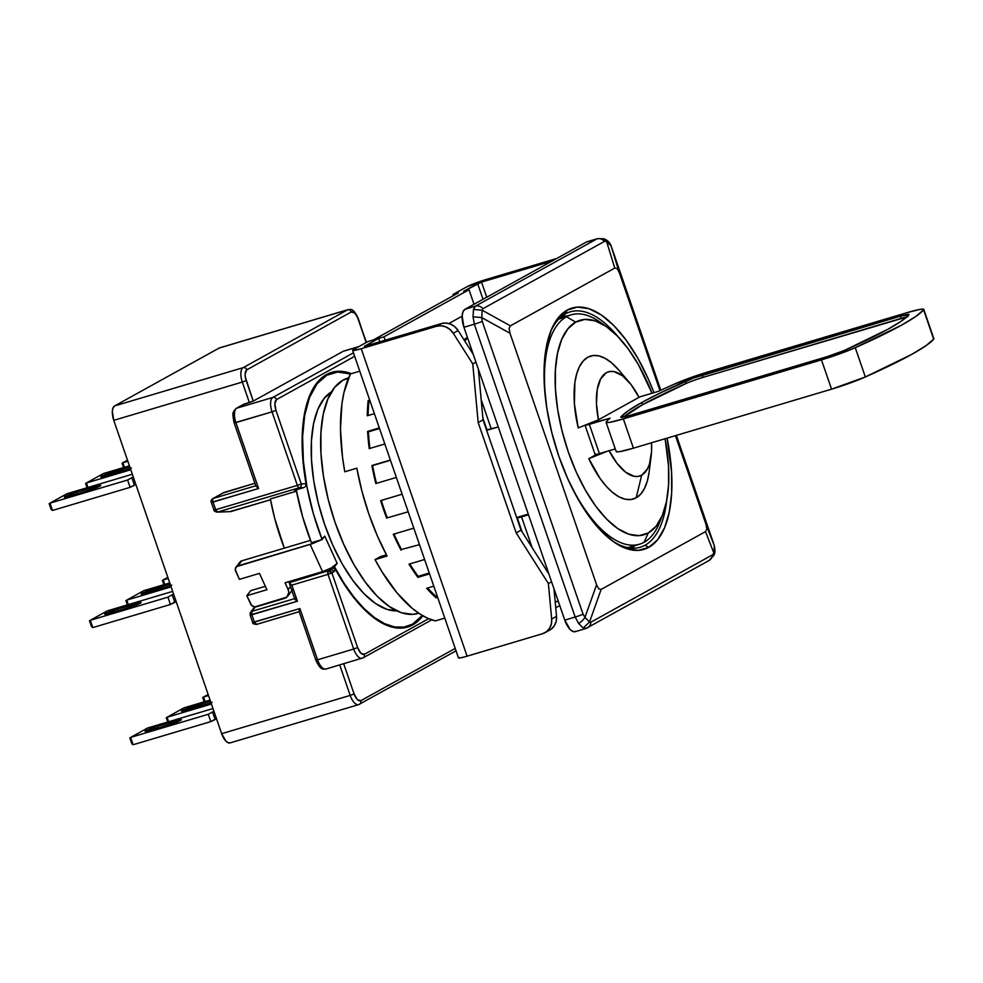 <?xml version="1.0" encoding="UTF-8"?>
<svg xmlns="http://www.w3.org/2000/svg" width="983" height="983" viewBox="0 0 983 983"><rect width="100%" height="100%" fill="white"/><g stroke="black" fill="none" stroke-linecap="round" stroke-linejoin="round"><path stroke-width="1.47" d="M418.316 613.331L412.713 614.35L401.445 612.753L389.465 606.658L377.239 596.3L365.234 582.071L353.917 564.537L343.718 544.349L335.019 522.292L328.175 499.217L323.432 476.005L320.986 453.544L320.913 432.717L323.235 414.298L327.855 399.012L334.589 387.449L343.19 380.04L348.338 378.504L343.19 380.04A122.801 53.832 73.4 0 0 333.163 516.714A122.801 53.832 73.4 0 0 418.058 613.404A122.801 53.832 73.4 0 0 418.697 613.208L418.058 613.404M330.263 393.974L327.548 394.785L330.263 393.974M645.106 545.196A122.801 53.832 73.4 0 0 666.707 500.482A122.801 53.832 -106.6 0 1 645.106 545.196A122.801 53.832 -106.6 0 1 640.326 547.212A122.801 53.832 -106.6 0 1 612.102 540.724A122.801 53.832 73.4 0 0 645.106 545.196L648.792 547.334L645.106 545.196M567.117 310.124A125.91 55.195 -106.6 0 1 653.965 392.672L648.252 378.873L637.795 358.168L626.183 340.179L613.884 325.606L601.35 314.978L589.063 308.736L577.513 307.089L567.117 310.124L565.458 313.86L567.117 310.124A125.91 55.195 -106.6 0 0 550.787 331.074A125.91 55.195 -106.6 0 0 555.063 444.488A125.91 55.195 -106.6 0 0 613.527 541.756A125.91 55.195 -106.6 0 0 648.792 547.334L638.409 550.369L626.859 548.735L614.572 542.481L602.038 531.864L589.739 517.279L578.127 499.29L567.658 478.586L558.749 455.977L551.733 432.311L546.867 408.51L544.361 385.496L544.287 364.128L546.671 345.254L551.402 329.588L558.307 317.718L567.117 310.124M667.113 438.135A125.91 55.195 -106.6 0 1 648.792 547.334L657.615 539.741L664.52 527.883L669.251 512.204L671.635 493.331L671.561 471.963L667.113 438.135M617.889 336.518A122.801 53.832 73.4 0 0 565.458 313.86A122.801 53.832 -106.6 0 1 570.238 311.844A122.801 53.832 -106.6 0 1 617.889 336.518M631.872 548.17A122.801 53.832 73.4 0 0 634.907 545.59M566.589 316.17A122.801 53.832 73.4 0 0 562.632 315.666M550.161 332.721A122.801 53.832 -106.6 0 1 565.458 313.86A122.801 53.832 73.4 0 0 550.173 332.709M587.76 241.634L596.878 238.906A7.778 6.955 61 0 1 604.471 241.4A7.778 6.955 -119 0 0 596.878 238.906L475.367 306.18L473.462 309.387L482.186 310.235L482.96 308.674L482.186 310.235L510.398 325.84L614.768 268.064L606.548 241.376L604.471 241.4L482.96 308.674A7.778 6.955 -119 0 0 475.367 306.18L464.971 309.276L586.47 242.002A15.544 6.82 73.4 0 1 587.084 241.744L597.492 238.648L603.66 238.734C607.445 240.098 609.915 242.469 611.057 245.836L612.298 249.338A7.778 0.664 161 0 1 612.311 249.363L660.822 390.263L611.119 245.996L619.327 272.684L659.962 390.669L619.327 272.684L617.152 268.568L614.768 268.064L617.152 268.568L619.327 272.684L611.119 245.996L606.548 241.376L614.768 268.064L510.398 325.84L509.071 328.408L509.98 333.237L509.071 328.408L510.398 325.84L482.186 310.235L481.756 317.62L509.98 333.237L596.595 584.774L584.971 617.373L589.53 621.993L601.154 589.407L598.77 588.891L596.595 584.774L598.77 588.891L601.154 589.407L705.524 531.619L713.904 553.134L714.322 545.749L705.941 524.234L706.851 529.051L705.524 531.619L706.851 529.051L705.941 524.234L675.444 435.653L705.941 524.234L714.322 545.749L676.365 435.383L714.322 545.749L713.904 553.134L705.524 531.619L601.154 589.407L589.53 621.993L590.906 622.178L712.417 554.904L713.904 553.134L712.417 554.904L590.906 622.178L589.53 621.993L583.189 628.063L586.286 628.309A7.778 6.955 -119 0 0 587.564 627.768A7.778 6.955 -119 0 0 590.906 622.178A7.778 6.955 61 0 1 587.527 627.781A7.778 6.955 61 0 1 586.286 628.309L709.038 560.519A7.778 6.955 -119 0 0 712.417 554.904A7.778 6.955 61 0 1 709.075 560.494A7.778 6.955 61 0 1 707.797 561.035M509.98 333.237L481.756 317.62L482.235 321.38L583.066 614.215L584.971 617.373L596.595 584.774L509.98 333.237M586.286 628.309L583.189 628.063L578.618 623.431L583.189 628.063L589.53 621.993L584.971 617.373A7.778 3.072 135.9 0 1 578.618 623.431L575.166 617.029L564.77 620.126L463.939 327.278L474.334 324.181L575.166 617.029L578.618 623.431A7.778 3.072 -44.1 0 0 584.971 617.373L583.066 614.215A7.778 0.664 161 0 1 575.166 617.029L564.77 620.126L463.939 327.278L462.145 315.948L463.03 311.672L464.971 309.276L586.47 242.002L596.878 238.906L475.367 306.18L464.971 309.276A15.544 6.82 73.4 0 0 463.939 327.278L474.334 324.181A7.778 0.664 -19 0 0 482.235 321.38L481.756 317.62L473.032 316.784L474.334 324.181L575.166 617.029A7.778 0.664 -19 0 0 583.066 614.215L482.235 321.38A7.778 0.664 161 0 1 474.334 324.181L473.032 316.784L481.756 317.62L482.186 310.235L473.462 309.387L473.032 316.784L473.462 309.387L475.367 306.18A7.778 6.955 61 0 1 482.96 308.674L604.471 241.4L606.548 241.376L603.623 238.844M713.584 555.678A7.778 4.976 -151.5 0 0 713.904 553.134A7.778 4.976 28.5 0 1 713.584 555.678M709.038 560.519L713.597 555.665C715.071 554.056 715.329 550.787 714.371 545.86L713.142 542.186A7.778 0.664 -19 0 0 713.142 542.186A7.778 0.664 -19 0 0 713.13 542.161M606.548 241.376L611.119 245.996L612.311 249.363M575.891 631.405L573.175 631.577L570.115 629.501L564.77 620.126A15.544 6.82 73.4 0 0 575.288 631.664L585.696 628.555M557.263 601.633L555.162 601.547L558.295 601.326M464.848 341.138L467.122 337.82L465.881 338.336L467.49 337.611L464.848 341.138M517.98 517.144L528.264 514.084L517.98 517.144M482.862 417.922L486.978 429.878A7.778 0.664 -19 0 0 491.291 429.03L481.179 399.639L491.291 429.03L498.258 426.954L486.99 429.829M521.543 516.886A7.778 0.664 161 0 1 517.23 517.734A7.778 0.664 161 0 1 517.894 517.193L521.543 516.886L532.147 547.691L521.543 516.886L528.51 514.809L521.543 516.886M465.758 338.398L463.951 339.737M348.621 377.841L347.97 378.025A122.801 53.832 73.4 0 0 343.19 380.04L348.215 377.951M661.141 518.127A119.693 52.468 -106.6 0 1 644.098 542.272A119.693 52.468 -106.6 0 1 639.442 544.238A119.693 52.468 -106.6 0 1 564.009 470.021A119.693 52.468 73.4 0 0 644.098 542.272L648.276 532.958A111.915 49.064 -106.6 0 1 568.235 451.75A111.915 49.064 -106.6 0 1 575.682 322.105L566.466 316.784A119.693 52.468 73.4 0 0 548.588 418.217A119.693 52.468 -106.6 0 1 566.466 316.784L558.774 319.07L566.466 316.784A119.693 52.468 -106.6 0 1 571.123 314.818A119.693 52.468 -106.6 0 1 603.574 324.808M630.312 546.953L627.621 547.617A119.693 52.468 73.4 0 0 630.066 547.027L639.442 544.238M606.916 451.406L588.817 458.668A74.61 32.709 73.4 0 0 636.173 497.816A74.61 32.709 73.4 0 0 649.173 471.705L651.151 456.149A54.409 23.85 -106.6 0 1 641.678 475.194L636.173 497.816L641.678 475.194L647.416 468.989L649.444 464.148L651.557 451.59L651.52 442.78A54.409 23.85 -106.6 0 1 651.151 456.149M907.899 316.661L703.078 377.361A15.544 1.339 -19 0 0 686.183 383.456A264.243 22.769 -19 0 0 642.501 404.726A264.243 22.769 -19 0 0 623.738 417.025L642.501 404.726L641.752 402.526L642.501 404.726L686.183 383.456L685.421 381.257A15.544 1.339 161 0 1 702.317 375.162L703.078 377.361L694.072 380.335M906.891 316.858A15.544 1.339 -19 0 0 901.202 318.357L900.453 316.157L693.31 378.136L660.957 392.622L641.752 402.526L628.272 410.722L620.875 417.001L629.415 415.526A15.544 1.339 161 0 1 620.789 417.222A15.544 1.339 161 0 1 620.875 417.001L620.875 417.001A264.243 22.769 161 0 1 641.752 402.526A264.243 22.769 161 0 1 685.421 381.257L686.183 383.456M629.415 415.526L827.551 356.522L844.446 350.427A15.544 1.339 161 0 1 827.551 356.522L629.415 415.526M908.992 314.683A264.243 22.769 161 0 1 844.446 350.427L888.116 329.158L901.595 320.962L908.992 314.683L900.453 316.157A15.544 1.339 161 0 1 909.066 314.462A15.544 1.339 161 0 1 908.992 314.683M703.078 377.361L901.202 318.357L900.453 316.157L702.317 375.162L703.078 377.361M933.248 338.398L933.69 339.135A31.087 2.679 -19 0 0 933.85 338.693L923.762 309.399A31.087 2.679 161 0 1 923.602 309.842L933.69 339.135L923.602 309.842A279.786 24.108 161 0 1 855.259 347.687L865.347 376.968A279.786 24.108 -19 0 0 933.69 339.135L925.851 345.783L911.585 354.458L865.347 376.968L855.259 347.687A31.087 2.679 161 0 1 821.469 359.889L831.557 389.17A31.087 2.679 -19 0 0 865.347 376.968L831.557 389.17L633.421 448.174L623.345 418.893L609.952 422.285L606.695 422.567L606.253 421.842A279.786 24.108 161 0 1 610.087 418.168L585.02 425.16M616.341 451.123L616.783 451.848L620.027 451.566L633.421 448.174L623.345 418.893A31.087 2.679 161 0 1 606.093 422.285L616.181 451.566A31.087 2.679 -19 0 0 633.421 448.174L831.557 389.17L821.469 359.889L623.345 418.893L839.482 353.929L855.259 347.687L901.509 325.176L915.775 316.501L923.602 309.842L923.16 309.117L919.916 309.399L906.523 312.803L708.399 371.795L906.523 312.803A31.087 2.679 161 0 1 923.762 309.399M638.925 397.144L658.684 391.259A279.786 24.108 161 0 1 674.608 383.997L708.399 371.795A31.087 2.679 161 0 0 674.608 383.997A279.786 24.108 161 0 0 658.684 391.259L638.925 397.144M606.093 422.285A31.087 2.679 161 0 1 606.253 421.842A279.786 24.108 161 0 1 610.087 418.168L589.333 424.349L599.409 453.642L589.333 424.349A7.778 0.664 161 0 1 585.02 425.197L595.096 454.49A7.778 0.664 -19 0 0 599.409 453.642L615.272 448.912L597.086 454.269L595.563 454.551L595.759 453.949M609.042 450.546L617.005 463.349L625.679 472.233L634.182 476.313L638.102 476.411L641.678 475.194A54.409 23.85 -106.6 0 1 609.141 450.742M639.024 397.341L631.049 384.55L622.386 375.666L613.871 371.574L609.952 371.488L606.376 372.692L600.638 378.91L597.222 389.587L596.472 403.694L598.45 419.802L639.024 397.341A54.409 23.85 -106.6 0 0 629.108 382.141A54.409 23.85 -106.6 0 0 602.616 375.936A54.409 23.85 -106.6 0 0 598.45 419.802L639.024 397.341M566.589 316.71L559.376 318.455A119.693 52.468 73.4 0 1 561.748 317.607L571.123 314.818M588.817 458.668L596.521 454.404L588.817 458.668L600.06 478.451L606.265 486.302L612.642 492.495L618.995 496.833L625.151 499.192L630.939 499.536L636.173 497.816L640.732 494.105L644.467 488.502L647.281 481.166L649.099 472.307M629.108 382.141L618.946 370.21A74.61 32.709 73.4 0 0 581.629 362.985A74.61 32.709 73.4 0 0 578.225 427.912L598.45 419.802L578.225 427.912L574.428 404.013L574.858 382.756L576.677 373.896L579.491 366.561L583.226 360.958L587.773 357.247L593.019 355.539L598.807 355.871L604.95 358.242L611.315 362.58L619.032 370.321M607.027 327.069L599.986 322.08A119.693 52.468 73.4 0 0 566.466 316.784L575.682 322.105A111.915 49.064 -106.6 0 1 607.027 327.069A111.915 49.064 -106.6 0 1 652.012 393.249L638.495 364.816L628.174 348.83L617.238 335.867L606.093 326.417L595.182 320.863L584.91 319.414L575.682 322.105L567.842 328.863L561.698 339.405L557.496 353.327L555.383 370.112L555.444 389.096L557.668 409.567L561.993 430.714L568.235 451.75L576.161 471.852L585.463 490.247L595.772 506.245L606.72 519.208L617.852 528.645L628.776 534.199L639.048 535.661L648.276 532.958L656.116 526.212L662.259 515.67L666.462 501.735L668.575 484.951L668.514 465.967L665.11 438.737A111.915 49.064 -106.6 0 1 662.8 514.342A111.915 49.064 -106.6 0 1 648.276 532.958L644.098 542.272A119.693 52.468 73.4 0 0 659.63 522.366L662.8 514.342M324.771 536.128L322.117 539.544L311.414 542.739L319.303 540.392A12.435 3.367 155.5 0 1 310.137 544.385L236.436 566.675L235.269 569.538L239.397 579.368L259.475 573.384L239.397 579.368L235.674 571.197A4.669 3.993 37.7 0 1 236.006 567.142A4.669 3.993 37.7 0 1 237.837 565.913L241.757 560.838L310.493 540.367L241.757 560.838L237.837 565.913L312.422 543.611L322.117 539.544L324.771 536.128L337.157 563.37L334.515 566.798L343.78 582.808L353.683 596.816L363.968 608.477L374.388 617.521L384.685 623.726L394.638 626.945L403.976 627.093L412.479 624.168L422.309 615.469A132.127 57.923 -106.6 0 1 412.479 624.168A132.127 57.923 -106.6 0 1 407.331 626.331A132.127 57.923 -106.6 0 1 334.515 566.798L331.689 567.633A12.435 3.367 155.5 0 1 330.767 568.149L331.59 567.916L330.767 568.149A12.435 3.367 -24.5 0 0 331.689 567.633L337.157 563.37L334.515 566.798L331.689 567.633A12.435 3.367 -24.5 0 0 337.157 563.37L324.771 536.128L322.621 538.18M326.774 375.248A132.127 57.923 -106.6 0 1 331.922 373.073A132.127 57.923 -106.6 0 1 350.39 373.982A139.119 60.983 73.4 0 0 344.787 471.779L356.829 468.191A139.119 60.983 73.4 0 0 387.081 556.046L375.027 559.634A139.119 60.983 73.4 0 0 435.42 620.9L444.783 618.11L435.42 620.9L427.924 618.356L420.233 614.203L412.418 608.489L396.849 592.7L381.982 571.737L375.027 559.634L380.544 556.575L375.027 559.634L387.081 556.046L377.275 535.71L368.809 513.863L361.928 491.131L356.829 468.191L344.787 471.779L342.502 457.095L340.487 429.018L341.937 403.792L343.939 392.647L350.39 373.97L359.766 371.181L350.39 373.97L337.673 372.053L326.774 375.248A132.127 57.923 -106.6 0 0 322.117 539.544L313.368 513.667L307.028 487.175L303.391 461.224L302.592 436.931L304.681 415.342L309.571 397.378L317.042 383.825L326.774 375.248M401.31 628.125L407.183 626.38M325.901 374.867A132.902 58.255 73.4 0 0 325.889 374.867L331.652 373.159M407.404 627.117L407.552 627.08A132.902 58.255 -106.6 0 0 412.737 624.893L422.874 615.8A132.902 58.255 -106.6 0 1 412.737 624.893L404.345 627.805L395.141 627.756L385.348 624.721L375.187 618.774L364.902 610.074L354.716 598.807L344.886 585.229L335.633 569.673L331.898 572.892L357.615 647.564L353.72 649.038A12.435 5.456 73.4 0 0 362.076 658.278A12.435 5.456 73.4 0 0 362.616 658.057A3.109 2.777 -119 0 0 364.275 654.334A3.109 2.777 61 0 1 362.616 658.057A12.435 5.456 -106.6 0 1 362.125 658.266A12.435 5.456 -106.6 0 1 353.72 649.038L317.57 659.802A12.435 5.456 73.4 0 0 325.975 669.03L363.108 657.848L431.758 619.843M326.516 374.511A132.902 58.255 -106.6 0 1 331.701 372.336A132.902 58.255 -106.6 0 1 351.435 373.663L337.488 371.304L326.516 374.511A132.902 58.255 -106.6 0 0 306.045 483.759L303.342 464.578L302.174 446.208L302.58 429.079L304.533 413.597L307.998 400.106L312.901 388.936L319.131 380.335L326.516 374.511M306.045 484.963L306.045 483.759L301.265 483.931L275.94 410.366C274.331 404.91 274.54 401.31 276.555 399.565L354.642 356.325L276.555 399.565A3.109 2.777 -119 0 0 272.869 397.427L236.719 408.191A12.435 5.456 73.4 0 0 235.895 422.604L272.045 411.84A12.435 5.456 -106.6 0 1 272.869 397.427A3.109 2.777 61 0 1 276.555 399.565L274.859 403.558L275.94 410.366L272.045 411.84L275.94 410.366L301.265 483.931A3.109 2.777 88 0 1 299.323 487.728A3.109 1.364 -106.6 0 1 297.37 485.393L301.265 483.931L306.045 483.759L305.652 486.118L306.045 484.963M304.902 487.027L305.652 486.118L304.902 487.027M294.544 490.357L303.919 487.568L294.544 490.357M105.476 613.589L105.697 614.252L105.476 613.589A9.326 0.799 161 0 1 117.149 609.177L117.739 610.861L117.149 609.177L135.9 603.587L136.367 604.95L135.9 603.587A9.326 0.799 161 0 1 141.073 602.567A9.326 0.799 161 0 1 128.601 607.629L109.863 613.208A9.326 0.799 161 0 1 104.69 614.228A9.326 0.799 161 0 1 105.476 613.589L117.149 609.177L141.073 602.628L128.601 607.629L107.061 613.97L105.242 614.314L105.476 613.589M141.921 593.4L142.154 594.064L141.921 593.4A9.326 0.799 161 0 1 153.606 588.989L154.184 590.685L153.606 588.989L170.145 584.062L141.921 593.4A9.326 0.799 161 0 0 141.134 594.039A9.326 0.799 161 0 0 146.307 593.032L165.058 587.441L143.518 593.793L141.134 593.99L141.921 593.4M65.136 496.44L65.37 497.115L65.136 496.44A9.326 0.799 161 0 1 76.821 492.028L77.399 493.724L76.821 492.028L95.56 486.45L96.027 487.814L95.56 486.45A9.326 0.799 161 0 1 100.733 485.43A9.326 0.799 161 0 1 88.273 490.492L69.523 496.071A9.326 0.799 161 0 1 64.35 497.091A9.326 0.799 161 0 1 65.136 496.44L76.821 492.028L100.733 485.491L88.273 490.492L66.733 496.833L64.915 497.177L65.136 496.44M101.593 476.264L101.814 476.927L101.593 476.264A9.326 0.799 161 0 1 113.266 471.852L113.856 473.548L113.266 471.852L129.805 466.925L101.593 476.264A9.326 0.799 161 0 0 100.807 476.902L101.593 476.264M105.98 475.895A9.326 0.799 161 0 1 100.807 476.902L124.718 470.304L105.98 475.895M145.803 730.725L146.037 731.389L145.803 730.725A9.326 0.799 161 0 1 157.489 726.314L158.066 727.998L157.489 726.314L176.227 720.723L176.694 722.087L176.227 720.723A9.326 0.799 161 0 1 181.4 719.703A9.326 0.799 161 0 1 168.941 724.766L150.19 730.344A9.326 0.799 161 0 1 145.017 731.364A9.326 0.799 161 0 1 145.803 730.725L157.489 726.314L181.4 719.765L168.941 724.766L147.401 731.106L145.582 731.45L145.803 730.725M182.26 710.537L182.482 711.213L182.26 710.537A9.326 0.799 161 0 1 193.934 706.126L194.523 707.821L193.934 706.126L210.473 701.198L182.26 710.537A9.326 0.799 161 0 0 181.474 711.188A9.326 0.799 161 0 0 186.647 710.168L205.386 704.578L183.846 710.93L181.474 711.127L182.26 710.537M91.444 625.79L92.82 627.596L90.313 620.273L107.258 610.873A34.196 2.949 161 0 1 107.319 610.861L172.664 591.397L107.319 610.861A34.196 2.949 -19 0 0 107.258 610.873L90.289 620.273A34.196 2.949 161 0 1 90.289 620.273L167.933 597.16L170.452 604.484L92.832 627.596L90.313 620.273L167.933 597.16L172.185 594.801L174.704 602.124L170.452 604.484L167.933 597.16L172.185 594.801L174.704 602.124L176.203 601.682L170.452 604.484L92.832 627.596A34.196 2.949 -19 0 0 92.832 627.596L91.628 626.773M143.715 590.697A34.196 2.949 161 0 1 143.776 590.672L169.752 582.944L143.776 590.672A34.196 2.949 -19 0 0 143.715 590.697L126.746 600.097A34.196 2.949 161 0 1 126.746 600.097L143.715 590.697M51.116 508.641L52.48 510.46L49.973 503.136L66.93 493.736A34.196 2.949 161 0 1 66.991 493.712L132.324 474.261L66.991 493.712A34.196 2.949 -19 0 0 66.93 493.736L49.961 503.136A34.196 2.949 161 0 1 49.961 503.136L127.593 480.023L130.112 487.347L52.492 510.46L49.973 503.136L127.593 480.023L131.845 477.664L134.376 484.988L130.112 487.347L127.593 480.023L131.845 477.664L134.376 484.988L135.875 484.545L130.112 487.347L52.492 510.46A34.196 2.949 -19 0 0 52.492 510.46L51.288 509.636M103.375 473.56A34.196 2.949 161 0 1 103.436 473.536L129.412 465.795L103.436 473.536A34.196 2.949 -19 0 0 103.375 473.56L85.656 483.39L103.375 473.56M131.783 742.927L133.147 744.733L130.641 737.41L147.597 728.022A34.196 2.949 161 0 1 147.659 727.998L212.992 708.534L147.659 727.998A34.196 2.949 -19 0 0 147.597 728.022L130.628 737.41A34.196 2.949 161 0 1 130.628 737.41L208.261 714.297L210.78 721.62L133.16 744.733L130.641 737.41L208.261 714.297L212.512 711.938L215.044 719.261L210.78 721.62L208.261 714.297L212.512 711.938L215.044 719.261L216.543 718.819L210.78 721.62L133.16 744.733A34.196 2.949 -19 0 0 133.16 744.733L131.955 743.91M184.042 707.834A34.196 2.949 161 0 1 184.104 707.809L210.079 700.08L184.104 707.809A34.196 2.949 -19 0 0 184.042 707.834L166.324 717.664L184.042 707.834M167.098 717.234A34.196 2.949 161 0 1 167.073 717.234A34.196 2.949 -19 0 0 167.098 717.234L211.443 704.025L167.098 717.234L168.646 721.743L167.098 717.234M203.53 697.045L202.768 697.475L203.53 697.045A34.196 2.949 161 0 1 203.53 697.045L208.163 694.49L203.53 697.045L208.531 695.559L203.542 697.045A34.196 2.949 -19 0 0 203.542 697.045L205.103 701.555L203.542 697.045M86.43 482.96A34.196 2.949 161 0 1 86.406 482.948A34.196 2.949 -19 0 0 86.43 482.96L130.776 469.751L86.43 482.96L87.978 487.47L86.43 482.96M122.863 462.772L122.101 463.202L122.863 462.772A34.196 2.949 161 0 1 122.863 462.772L127.495 460.204L122.863 462.772L127.864 461.285L122.875 462.772A34.196 2.949 -19 0 0 122.875 462.772L124.436 467.281L122.875 462.772M128.318 604.606L126.758 600.097L171.116 586.888L126.758 600.097A34.196 2.949 -19 0 0 126.758 600.097L128.318 604.606M163.19 579.909L167.823 577.353L163.19 579.909A34.196 2.949 -19 0 0 163.215 579.909A34.196 2.949 161 0 1 163.19 579.909M164.763 584.418L163.215 579.909L168.204 578.422L163.215 579.909L164.763 584.418M236.19 408.424A3.109 2.777 -119 0 1 236.719 408.191L244.005 404.16A3.109 2.777 -119 0 0 243.514 404.369L236.215 408.4A3.109 2.777 61 0 1 236.719 408.191A12.435 5.456 -106.6 0 0 235.895 422.604L258.578 488.49L235.895 422.604L234.163 422.936L272.045 411.84L297.37 485.393L272.045 411.84A12.435 5.456 73.4 0 1 272.869 397.427L353.438 352.823L272.869 397.427L236.719 408.191L244.005 404.16L253.258 401.089L343.165 351.312L358.672 346.692L343.165 351.312A12.435 5.456 73.4 0 1 343.657 351.115L358.906 346.569M212.733 498.676A3.109 2.777 61 0 1 213.262 498.442A3.109 1.364 73.4 0 0 213.053 502.043L215.695 509.722L213.975 510.054L215.695 509.722L213.053 502.043L211.591 502.178M428.674 618.676L364.275 654.334C361.879 655.01 359.655 652.761 357.615 647.564L360.822 653.191L364.275 654.334L428.674 618.676M211.001 702.722A9.326 0.799 161 0 1 205.386 704.578L212.144 702.304M130.334 468.449A9.326 0.799 161 0 1 124.718 470.304L131.476 468.019M170.661 585.585A9.326 0.799 161 0 1 165.058 587.441L171.804 585.168M219.086 348.08L347.626 309.805A12.435 5.456 -106.6 0 1 348.105 309.608L219.565 347.884A12.435 5.456 73.4 0 0 219.086 348.08L347.626 309.805A3.109 2.777 61 0 1 351.312 311.943C353.708 311.267 355.932 313.516 357.984 318.701L366.192 342.539L358.242 318.492L354.777 313.086L351.312 311.943A3.109 2.777 -119 0 0 347.626 309.805L243.133 367.667A3.109 2.777 61 0 1 246.819 369.792L351.312 311.943L246.819 369.792A3.109 2.777 -119 0 0 243.133 367.667L114.593 405.942L219.086 348.08L114.593 405.942L113.045 407.859L112.332 411.275L113.77 420.343L221.654 733.687L225.93 741.182L228.388 742.853L230.55 742.706M223.252 492.925L254.929 483.243L224.198 492.397L213.262 498.442L224.198 492.397A3.109 2.777 -119 0 0 223.694 492.606L212.758 498.651A3.109 2.777 61 0 1 213.262 498.442L255.801 485.774L213.262 498.442A3.109 1.364 73.4 0 0 213.053 502.043L258.578 488.49L255.924 486.106L258.578 488.49L211.333 502.387L213.975 510.054C213.532 510.619 214.552 511.32 217.022 512.155L217.648 512.045A3.109 2.777 88 0 1 217.022 512.155L230.808 511.59L217.648 512.045L299.323 487.728L303.919 487.568L299.323 487.728A3.109 1.364 -106.6 0 1 297.37 485.393L301.265 483.931A3.109 2.777 88 0 1 299.323 487.728L217.648 512.045L215.695 509.722L297.37 485.393L215.695 509.722A3.109 1.364 73.4 0 0 217.648 512.045L230.808 511.59L270.522 499.757L229.703 511.664M326.454 668.833A12.435 5.456 -106.6 0 1 325.926 669.042A12.435 5.456 -106.6 0 1 317.57 659.802L315.838 660.146L317.57 659.802L299.926 608.551L299.09 610.996L299.926 608.551L252.668 622.448L254.4 622.116L256.624 624.365L299.164 611.696M289.604 583.423L291.853 585.131L297.394 601.215L291.853 585.131L328.003 574.367A3.109 1.364 -106.6 0 1 328.211 570.767L289.199 582.747L291.853 585.131L328.003 574.367L353.72 649.038L357.615 647.564L331.898 572.892L328.003 574.367L328.211 570.767L331.898 572.892L328.003 574.367L353.72 649.038L317.57 659.802L299.926 608.551L254.4 622.116L251.869 614.768L254.4 622.116A3.109 1.364 73.4 0 0 256.502 624.426L256.624 624.365A3.109 1.364 73.4 0 1 256.502 624.426L299.36 611.659M357.898 318.48L366.475 342.379M348.154 309.596A12.435 5.456 73.4 0 0 347.626 309.805L243.133 367.667A12.435 5.456 73.4 0 0 242.309 382.068L246.192 380.593C244.595 375.137 244.792 371.537 246.819 369.792L245.123 373.798L245.345 377.214L253.258 401.089L343.165 351.312M360.761 700.707A3.109 2.777 61 0 1 359.09 704.43A3.109 2.777 -119 0 0 360.761 700.707L455.215 648.411L360.761 700.707C358.365 701.37 356.141 699.11 354.089 693.937L357.296 699.564L360.761 700.707M294.9 598.34L297.394 601.215L250.407 614.891A3.109 2.666 37.7 0 1 250.616 612.2L251.845 611.377L251.869 614.768L250.407 614.891M214.011 711.495L212.512 711.938L214.011 711.495M133.344 477.222L131.845 477.664L133.344 477.222M173.684 594.359L172.185 594.801L173.684 594.359M236.215 408.4L233.942 410.845C233.831 413.425 231.546 409.825 234.163 422.936L233.942 421.093M299.102 611.524L315.838 660.146L299.127 611.586M343.694 663.758L354.089 693.937L350.194 695.411A12.435 5.456 73.4 0 0 358.562 704.651A12.435 5.456 73.4 0 0 359.09 704.43A12.435 5.456 -106.6 0 1 358.611 704.639A12.435 5.456 -106.6 0 1 350.194 695.411L354.089 693.937L343.694 663.758M332.721 567.805L328.211 570.767A3.109 2.777 61 0 1 331.898 572.892L334.073 571.688L332.487 569.907L330.263 569.624L332.487 569.907L334.073 571.688L335.633 569.673L332.721 567.805M407.552 627.08A132.902 58.255 -106.6 0 1 335.633 569.673L335.621 569.649M456.051 650.82L358.611 704.639L230.071 742.915A12.435 5.456 73.4 0 1 221.654 733.687L350.194 695.411L339.713 664.938L350.194 695.411L221.654 733.687L113.77 420.343L242.309 382.068A12.435 5.456 -106.6 0 1 243.133 367.667L114.593 405.942A12.435 5.456 73.4 0 0 113.77 420.343L242.309 382.068L249.363 402.563L253.258 401.089L246.192 380.593L242.309 382.068L249.363 402.563L243.059 404.689M233.573 419.348L233.917 413.278M321.22 666.818L317.472 663.021M296.473 491.168L270.374 498.946A121.241 53.143 73.4 0 0 284.345 548.158L274.798 518.717L270.374 498.946L296.473 491.168M333.901 568.113L331.59 567.916L330.263 569.624L289.383 582.329L328.211 570.767L291.73 580.793L322.535 571.627L330.767 568.149A12.435 3.367 -24.5 0 1 322.535 571.627L285.045 582.784L288.142 589.603A7.778 6.66 37.7 0 1 287.589 596.349A7.778 6.66 37.7 0 1 284.542 598.401L256.416 606.781A4.669 3.993 37.7 0 1 250.542 603.894L246.831 595.71L250.739 590.648L265.349 586.298L250.739 590.648L246.831 595.71L266.909 589.739L259.475 573.384L266.909 589.739L246.831 595.71L251.562 605.356L254.744 606.929L250.616 612.2A3.109 2.666 37.7 0 1 251.845 611.377A3.109 1.364 73.4 0 0 251.869 614.768L297.394 601.215L295.33 599.716M289.199 582.747L291.73 580.793L285.045 582.784L288.142 589.603L290.501 586.544L288.142 589.603L288.818 592.356L286.864 597.123L254.744 606.929M294.654 598.622L251.845 611.377L255.261 606.953L251.845 611.377L294.654 598.622M287.589 596.349L291.509 591.274A7.778 6.66 -142.3 0 0 291.914 590.672M239.459 562.89L241.757 560.838A4.669 3.993 -142.3 0 0 239.926 562.079L236.006 567.142M310.137 544.385L322.535 571.627L310.137 544.385M290.784 592.061L292.283 589.935M296.227 489.853A132.127 57.923 73.4 0 0 311.414 542.739L302.653 516.849L296.227 489.853M332.315 391.357L324.267 398.287L317.951 409.125L313.626 423.44L311.451 440.691L311.525 460.204L313.81 481.24L318.259 502.977L324.673 524.59L332.807 545.258L342.367 564.168L352.971 580.597L364.214 593.916L375.666 603.623L386.897 609.337L397.451 610.824M396.751 610.861A115.023 50.428 -106.6 0 1 321.306 514.097A115.023 50.428 -106.6 0 1 331.517 391.812M368.158 400.511L369.706 400.056L368.158 400.511L368.944 401.31A137.559 60.307 73.4 0 0 368.084 415.551A137.559 60.307 -106.6 0 1 368.944 401.31L370.026 400.99L368.158 400.511A139.119 60.983 73.4 0 0 367.273 415.784A139.119 60.983 -106.6 0 1 368.158 400.511M374.388 413.671L367.273 415.784L374.388 413.671M367.617 431.39L379.291 427.912L367.617 431.39L368.404 431.832A137.559 60.307 73.4 0 0 369.915 448.408A137.559 60.307 -106.6 0 1 368.404 431.832L379.512 428.527L367.617 431.39A139.119 60.983 73.4 0 0 369.215 448.617A139.119 60.983 -106.6 0 1 367.617 431.39M384.832 443.972L369.215 448.617L384.832 443.972M371.881 465.537L390.362 460.032L372.594 465.586A137.559 60.307 73.4 0 0 376.489 483.353A137.559 60.307 -106.6 0 1 372.594 465.586L390.435 460.277L371.881 465.537A139.119 60.983 73.4 0 0 375.838 483.55A139.119 60.983 -106.6 0 1 371.881 465.537M396.346 477.443L375.838 483.55L396.346 477.443M380.642 500.617L402.133 494.216L380.642 500.617A139.119 60.983 73.4 0 0 386.688 518.188A139.119 60.983 -106.6 0 1 380.642 500.617M408.178 511.787L387.302 517.857A137.559 60.307 -106.6 0 1 381.293 500.421A137.559 60.307 73.4 0 0 387.302 517.857L408.178 511.787M393.298 534.26L413.806 528.154L393.298 534.26A139.119 60.983 73.4 0 0 401.027 550.185A139.119 60.983 -106.6 0 1 393.298 534.26M419.508 544.68L401.482 549.485A137.559 60.307 -106.6 0 1 393.974 534.052A137.559 60.307 73.4 0 0 401.482 549.485L419.508 544.68M409.002 564.156L424.607 559.511L409.002 564.156A139.119 60.983 73.4 0 0 417.886 577.353A139.119 60.983 -106.6 0 1 409.002 564.156M429.559 573.875L417.886 577.353L418.156 576.333L429.264 573.028L418.156 576.333A137.559 60.307 -106.6 0 1 409.764 563.935A137.559 60.307 73.4 0 0 418.156 576.333L417.886 577.353L429.559 573.875M426.671 588.276L433.786 586.163L426.671 588.276A139.119 60.983 73.4 0 0 436.108 597.848A139.119 60.983 -106.6 0 1 426.671 588.276M437.656 597.394L436.108 597.848L436.182 596.57L437.263 596.251L436.182 596.57A137.559 60.307 -106.6 0 1 427.63 587.994A137.559 60.307 73.4 0 0 436.182 596.57L436.108 597.848L437.656 597.394M466.913 286.766A15.544 1.339 161 0 1 486.376 279.418L466.913 286.766L452.942 294.507L458.299 292.909L373.245 339.995L367.888 341.593L353.917 349.334L352.614 350.317L353.536 350.538L361.228 348.707A15.544 1.339 161 0 1 352.614 350.403A15.544 1.339 161 0 1 353.917 349.334L367.888 341.593L373.245 339.995L458.299 292.909L452.942 294.507L453.335 295.65L452.942 294.507L466.913 286.766M352.614 350.403L458.483 657.885A15.544 1.339 -19 0 0 467.109 656.189L361.228 348.707L436.599 326.258L441.17 325.754L445.791 326.86L449.968 329.452L453.274 333.262L458.127 330.571L473.278 354.396L458.127 330.571A15.544 13.909 -119 0 0 441.453 323.567L436.599 326.258A15.544 13.909 61 0 1 453.274 333.262L472.762 363.931L475.944 362.162L472.762 363.931L453.274 333.262L458.127 330.571L454.834 326.761L450.656 324.169L446.024 323.063L441.453 323.567L364.361 346.36L378.602 338.41L383.96 336.813L385.164 340.339L383.96 336.813L469.014 289.715L383.96 336.813L378.602 338.41L379.819 341.924L378.602 338.41L364.361 346.335L441.453 323.567L436.599 326.258L361.228 348.707L467.109 656.189L542.469 633.752L464.615 656.902L459.417 658.032L458.864 657.394M551.672 619.044L548.391 583.558L551.574 581.789L548.391 583.558L516.186 532.897L521.039 530.206L548.895 574.035L521.039 530.206L516.186 532.897L478.18 422.555L483.046 419.864L521.039 530.206L483.046 419.864L478.18 422.555L472.762 363.931L478.18 422.555L516.186 532.897L548.391 583.558L551.672 619.044A15.544 13.909 61 0 1 544.963 632.708A15.544 13.909 61 0 1 542.469 633.752L546.511 631.688L549.583 628.297L551.365 623.922L551.672 619.044L556.525 616.353L551.672 619.044M553.982 588.78L556.525 616.353L553.982 588.78M478.352 369.153L483.046 419.864L478.352 369.153M544.963 632.708L549.816 630.017A15.544 13.909 -119 0 0 556.525 616.353L556.231 621.231L554.449 625.606L551.365 628.997M555.739 607.801L559.757 605.577L555.739 607.801M486.732 297.235L481.523 282.109L551.893 261.159L481.523 282.109L486.732 297.235M556.747 258.468L486.376 279.418L556.747 258.468M474.015 304.263L469.014 289.715L463.657 291.312L481.523 282.109L477.627 283.583L483.034 299.274L477.627 283.583L463.657 291.312L469.014 289.715L474.015 304.263M448.85 323.542L462.133 316.182L448.85 323.542M386.43 554.83L380.544 556.575L386.43 554.83M395.178 610.087L393.053 610.713M612.298 249.338L660.822 390.263M676.365 435.383L713.142 542.186M557.201 601.645L555.198 602.001M330.632 393.323L328.506 393.962M517.23 517.734L522.108 531.889M467.441 337.464L465.881 338.336M166.274 717.688L167.749 722.014M129.817 737.877L131.783 743.578M202.719 697.512L204.206 701.825M85.607 483.415L87.082 487.728M49.15 503.603L51.116 509.305M122.052 463.239L123.539 467.552M125.935 600.552L127.421 604.864M89.49 620.74L91.444 626.441M162.392 580.375L163.866 584.688M212.758 498.651C211.099 500.089 210.62 501.33 211.333 502.387M250.616 612.2L250.137 615.112L252.668 622.448C252.287 623.455 253.565 624.107 256.502 624.426M358.242 318.492C352.578 306.573 350.353 310.038 348.105 309.608M255.949 486.204L234.163 422.936M325.975 669.03C323.591 668.784 321.097 671.536 315.838 660.146M289.223 582.833L294.765 598.93"/></g></svg>
